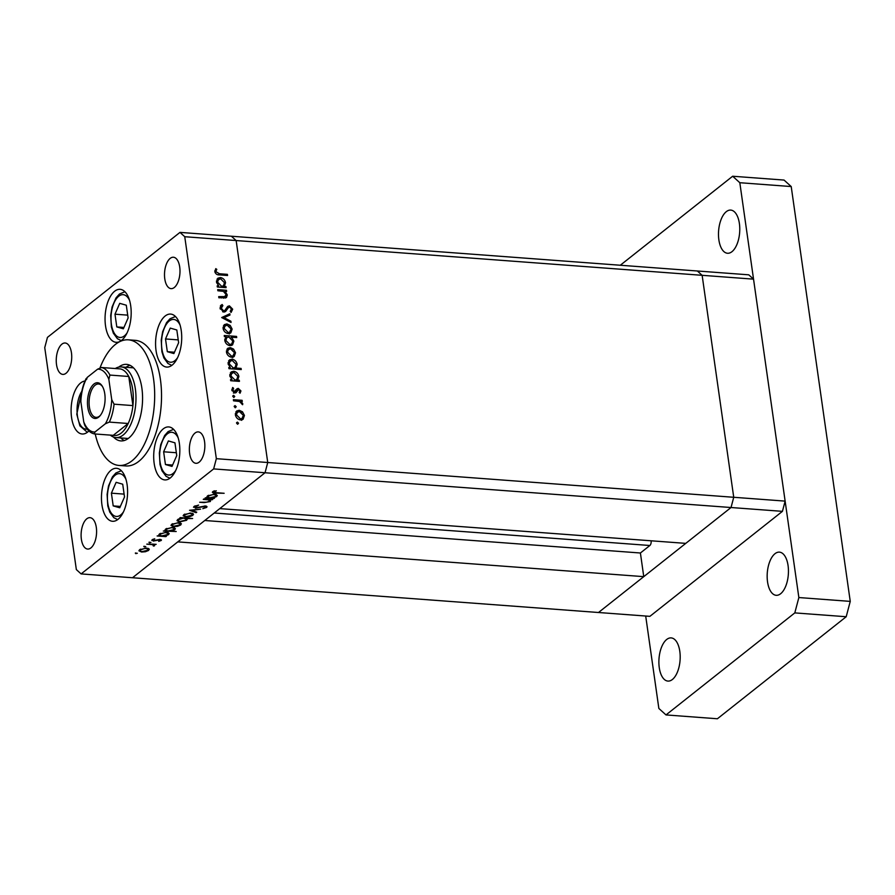 <?xml version="1.0" encoding="UTF-8"?>
<svg xmlns="http://www.w3.org/2000/svg" width="895" height="895" viewBox="0 0 895 895"><rect width="100%" height="100%" fill="white"/><g stroke="black" fill="none" stroke-linecap="round" stroke-linejoin="round"><path stroke-width="1.34" d="M651.124 540.793A3.669 1.79 94.3 0 1 649.859 545.502L640.406 552.998L643.762 576.649L177.769 541.878L132.505 577.745L265.043 472.75L219.778 508.606L685.771 543.377L731.036 507.521L598.498 612.504L649.893 616.342L782.431 511.347L785.128 501.111L753.534 279.15L748.768 274.821L697.373 270.995L702.139 275.313L733.732 497.284L731.036 507.521L782.431 511.347M643.762 576.649L598.498 612.504L81.109 573.908L213.648 468.913L731.036 507.521L733.732 497.284L785.128 501.111M213.648 468.913L216.344 458.676L267.739 462.514L265.043 472.75L267.739 462.514L733.732 497.284L702.139 275.313L753.534 279.15M133.523 367.856A35.431 17.285 -85.7 0 0 133.187 367.823L121.194 366.928A35.431 17.285 94.3 0 1 135.358 388.945A35.431 17.285 94.3 0 1 115.914 437.577A35.431 17.285 94.3 0 1 110.298 435.115M113.497 437.04A38.373 18.728 -85.7 0 0 120.836 440.911A38.373 18.728 -85.7 0 0 141.891 388.217A38.373 18.728 -85.7 0 0 126.553 364.366A38.373 18.728 -85.7 0 0 118.722 367.107M129.932 365.272A38.373 18.728 -85.7 0 0 126.005 367.286M95.228 433.986A62.974 30.721 -85.7 0 0 119.013 465.445A62.974 30.721 -85.7 0 0 153.56 378.977A62.974 30.721 -85.7 0 0 128.377 339.831A62.974 30.721 -85.7 0 0 100.05 367.789M119.013 465.445L125.859 465.948A62.974 30.721 -85.7 0 0 160.418 379.491A62.974 30.721 -85.7 0 0 135.234 340.346L128.377 339.831M179.369 443.439A26.57 12.966 -85.7 0 0 168.741 426.926A26.57 12.966 -85.7 0 0 154.164 463.397A26.57 12.966 -85.7 0 0 164.792 479.91A26.57 12.966 -85.7 0 0 179.369 443.439M127.124 484.81A26.57 12.966 -85.7 0 0 116.507 468.298A26.57 12.966 -85.7 0 0 101.929 504.78A26.57 12.966 -85.7 0 0 112.557 521.293A26.57 12.966 -85.7 0 0 127.124 484.81M84.969 381.024A26.57 12.966 -85.7 0 0 71.566 417.484A26.57 12.966 -85.7 0 0 82.183 433.997A26.57 12.966 -85.7 0 0 88.873 430.965M130.715 305.833A26.57 12.966 -85.7 0 0 120.098 289.32A26.57 12.966 -85.7 0 0 105.52 325.802A26.57 12.966 -85.7 0 0 116.137 342.315A26.57 12.966 -85.7 0 0 130.715 305.833M181.249 330.602A26.57 12.966 -85.7 0 0 170.621 314.078A26.57 12.966 -85.7 0 0 156.043 350.56A26.57 12.966 -85.7 0 0 166.671 367.073A26.57 12.966 -85.7 0 0 181.249 330.602M56.519 364.612A15.741 7.686 94.3 0 1 65.156 342.998A15.741 7.686 94.3 0 1 71.455 352.787A15.741 7.686 94.3 0 1 62.807 374.401A15.741 7.686 94.3 0 1 56.519 364.612M189.639 453.508A15.741 7.686 94.3 0 1 198.287 431.893A15.741 7.686 94.3 0 1 204.575 441.683A15.741 7.686 94.3 0 1 195.938 463.297A15.741 7.686 94.3 0 1 189.639 453.508M96.313 527.446A15.741 7.686 -85.7 0 0 90.015 517.668A15.741 7.686 -85.7 0 0 81.378 539.282A15.741 7.686 -85.7 0 0 87.665 549.06A15.741 7.686 -85.7 0 0 96.313 527.446M179.716 267.023A15.741 7.686 -85.7 0 0 173.429 257.234A15.741 7.686 -85.7 0 0 164.781 278.848A15.741 7.686 -85.7 0 0 171.079 288.637A15.741 7.686 -85.7 0 0 179.716 267.023M223.347 298.113L226.189 294.69L223.414 291.356L217.877 290.763L217.709 289.622L226.469 290.271L226.636 291.412L225.059 291.3L227.296 294.97L226.435 297.61L218.872 297.789L218.704 296.637L225.652 296.603L223.716 298.147M222.877 305.609L221.278 308.26L223.66 310.901L224.768 310.531L227.688 306.414L229.422 305.844L232.666 309.189L231.111 312.433L230.228 311.337L231.413 308.965L229.635 306.985L228.203 307.712L225.663 311.438L223.806 312.042L220.047 308.16L222.117 304.49L222.877 305.609L220.013 307.858M221.244 305.05L220.617 305.676M229.635 306.985L226.334 309.189L225.383 310.811L227.252 309.334M221.68 317.546L229.814 313.787L229.993 315.029L224.052 317.635L230.876 321.204L231.055 322.435L221.68 317.546M230.451 333.097L228.27 333.544C225.462 333.063 223.728 331.351 223.079 328.398L224.354 324.628L226.905 323.912L230.194 325.411L232.141 329.069L230.843 332.828M233.83 356.769L231.637 357.217C228.829 356.736 227.095 355.024 226.446 352.071L227.722 348.3L230.272 347.584L233.561 349.095L235.519 352.742L234.21 356.501M237.656 380.118L239.278 380.241L239.435 381.382L230.675 380.733L230.518 379.592L232.029 379.704L229.814 375.777L231.156 371.962L233.684 371.257C236.493 371.772 238.227 373.517 238.898 376.493L237.656 380.118L236.347 381.158M236.548 423.089L237.399 422.104L238.551 423.234L237.701 424.23L236.548 423.089L237.399 422.104L236.548 422.776M237.399 424.152L238.551 423.234L237.701 424.23M216.344 458.676L184.75 236.716L179.984 232.387L47.446 337.381L44.75 347.618L76.343 569.589L81.109 573.908M179.984 232.387L697.373 270.995L702.139 275.313L236.146 240.542L231.38 236.224L236.146 240.542L267.739 462.514L236.146 240.542L184.75 236.716M242.746 419.464L240.565 419.912C237.746 419.442 236.023 417.719 235.363 414.765L236.649 411.006L239.189 410.279L242.478 411.789L244.436 415.448L243.138 419.207M234.21 406.598L235.049 405.614L236.202 406.744L235.351 407.74L234.21 406.598L235.049 405.614L234.199 406.285M235.049 407.661L236.202 406.744L235.351 407.74M233.539 400.815L233.371 399.673L242.131 400.322L242.299 401.463L241.012 401.374L242.78 403.746L242.612 404.719L239.513 401.463L233.539 400.815M232.745 396.317L233.595 395.321L234.736 396.463L233.897 397.447L232.745 396.317L233.595 395.321L232.745 396.004M233.584 397.38L234.736 396.463L233.897 397.447M238.316 388.408L240.945 390.936L240.039 393.218L239.178 392.39L239.871 390.858L238.517 389.56L236.067 392.659L234.77 392.994L231.85 390.075L232.666 387.501L233.584 388.318L232.924 390.097L234.568 391.842L237.03 388.732L238.316 388.408L236.448 389.884L237.376 390.119M233.584 392.625L235.351 391.596L233.461 393.095M235.866 368.035L241.091 368.427L241.258 369.568L228.952 368.65L228.796 367.509L230.306 367.621L228.102 363.694L229.444 359.88L231.973 359.175C234.781 359.689 236.515 361.435 237.175 364.399L235.866 368.035L234.557 369.064M226.021 336.766L224.399 336.643L224.242 335.502L236.537 336.419L236.705 337.56L231.57 337.18L233.863 341.107L232.521 344.933L229.993 345.627C227.185 345.112 225.451 343.367 224.779 340.391L226.021 336.766M224.321 286.4L225.943 286.523L226.099 287.664L217.34 287.004L217.172 285.863L218.693 285.975L216.478 282.048L217.821 278.233L220.349 277.539C223.157 278.054 224.891 279.788 225.551 282.764L224.321 286.4L223.012 287.429M216.075 271.756L219.42 273.758L227.397 274.351L227.565 275.492L219.465 274.888C217.116 275.056 215.572 273.959 214.845 271.61L215.784 268.634L216.803 269.384L215.091 272.55M209.396 501.357L208.703 499.891L203.266 499.41L203.859 498.951L212.618 499.6L210.448 499.947L210.37 501.513L204.138 502.598L199.663 502.263L206.443 502.207L209.396 501.357L209.62 499.376M210.381 499.432L210.37 501.513L210.068 499.41M195.155 505.854L196.005 507.733L205.402 505.966L206.588 507.443L202.818 508.673L205.425 507.297L204.865 506.425L195.401 508.192L194.025 506.469L198.623 505.093L194.875 507.196L194.718 506.044M193.521 507.286L194.025 506.469M207.036 506.693L206.588 507.443L206.398 506.145M205.425 507.297L204.787 505.943M189.527 510.295L200.558 509.154L191.955 510.441L196.755 512.175L196.117 512.678L189.527 510.295M193.242 513.831L192.873 515.375L189.617 516.706L185.847 516.986L183.128 515.766L183.799 514.703L190.792 513.07L193.533 514.312M181.092 523.452L180.734 524.996L177.467 526.327L173.697 526.607L170.99 525.387L171.661 524.325L178.642 522.691L181.383 523.933M159.041 534.404L159.22 535.624L159.5 533.957L166.548 532.324L169.2 533.565L168.551 534.639L164.848 536.038L166.459 536.161L165.877 536.631L157.117 535.971L159.22 535.624L158.818 535.042M135.313 553.11L137.304 553.267L135.76 553.625L135.66 552.931M149.017 548.859L148.648 550.414L145.393 551.734L141.623 552.025L138.904 550.794L139.575 549.731L146.567 548.109L149.297 549.351M143.771 546.409L145.762 546.565L144.218 546.923L144.129 546.23M153.593 545.558L152.665 544.663L146.814 544.138L156.166 544.328L154.287 544.697L154.566 545.726L153.75 546.107L153.146 545.782L153.604 544.138M154.208 544.182L154.432 544.775M148.962 542.303L150.964 542.448L149.42 542.806L149.32 542.113M160.048 539.383L161.134 540.513L158.672 541.385L160.06 540.435L159.5 539.853L153.291 541.061L152.161 539.763L154.712 538.768L153.269 539.819L153.839 540.591L160.048 539.383M161.469 539.998L161.134 540.513L160.999 539.573M160.06 540.435L159.433 539.372M151.781 540.379L152.161 539.763M153.179 539.204L153.839 540.591M165.239 529.493L165.418 530.713L165.698 529.046L172.746 527.412L175.398 528.654L174.749 529.739L170.967 531.127L176.203 531.518L163.315 531.059L165.418 530.713L165.016 530.142M186.831 518.082L186.697 520.264L179.66 521.897L176.986 520.655L177.646 519.57L181.349 518.183L179.727 518.06L180.32 517.59L192.615 518.507L186.898 518.597L187.335 519.212M207.125 496.311L207.293 497.531L207.573 495.864L214.621 494.23L217.284 495.472L216.635 496.557L212.92 497.956L214.543 498.079L213.961 498.537L205.19 497.888L207.293 497.531L206.902 496.96M213.871 491.031L216.165 492.675L224.142 493.279L215.449 493.134C212.876 493.1 211.981 492.586 212.775 491.612L216.31 490.807L213.76 492.093L213.625 491.131M212.339 492.295L212.775 491.612M120.735 437.946A38.373 18.728 -85.7 0 0 124.316 440.519M115.914 437.577L127.907 438.472A35.431 17.285 -85.7 0 0 128.254 438.494M148.369 548.467L148.648 550.414M140.56 549.127L140.66 549.81C139.676 550.738 140.191 551.32 142.204 551.555L147.574 550.324L147.876 548.311M145.896 548.076L140.66 549.81L140.157 550.649L139.978 549.452M147.574 550.324C148.514 549.396 147.977 548.814 145.963 548.579M153.66 545.491L153.75 546.107M152.575 544.059L152.665 544.663M153.202 540.423L153.291 541.061M168.271 532.659L168.551 534.639M160.451 533.364L160.552 534.046C159.534 534.997 160.037 535.59 162.062 535.836L167.466 534.572L167.801 532.514M165.877 532.29L160.552 534.046L160.037 534.942L159.858 533.7M167.466 534.572C168.45 533.633 167.947 533.04 165.944 532.782M174.469 527.748L174.749 529.739M166.649 528.464L166.75 529.135C165.732 530.086 166.246 530.679 168.26 530.925L173.664 529.661L173.999 527.602M172.075 527.379L166.75 529.135L166.235 530.03L166.056 528.788M173.664 529.661C174.648 528.732 174.145 528.128 172.142 527.871M180.454 523.06L180.734 524.996M172.634 523.72L172.735 524.403C171.762 525.32 172.276 525.902 174.279 526.148L179.66 524.917L179.962 522.893M177.982 522.669L172.735 524.403L172.232 525.242L172.064 524.034M179.66 524.917C180.6 523.989 180.063 523.407 178.049 523.161M186.384 518.048L186.697 520.264M184.057 517.869L178.731 519.648L178.217 520.51L178.049 519.29M178.631 518.977L178.731 519.648C177.747 520.588 178.25 521.181 180.242 521.438L185.634 520.174L185.97 518.015M185.634 520.174C186.652 519.234 186.149 518.63 184.124 518.384M192.604 513.439L192.873 515.375M184.784 514.099L184.885 514.782C183.911 515.699 184.426 516.281 186.428 516.527L191.798 515.296L192.101 513.271M190.12 513.048L184.885 514.782L184.381 515.621L184.202 514.412M191.798 515.296C192.738 514.368 192.201 513.786 190.199 513.54M196.005 511.906L196.117 512.678M195.311 507.599L195.401 508.192M208.613 499.309L208.703 499.891M216.344 494.577L216.635 496.557M208.535 495.282L208.636 495.964C207.618 496.904 208.121 497.497 210.146 497.743L215.55 496.479L215.885 494.42M213.961 494.208L208.636 495.964L208.121 496.848L207.942 495.606M215.55 496.479C216.534 495.55 216.019 494.957 214.028 494.7M214.487 490.807L214.576 491.411M241.684 412.427L242.478 411.789M243.384 416.276L244.436 415.448M242.567 416.925L241.628 420.348M235.821 411.924L239.189 410.279M239.289 419.643L242.344 418.222L243.362 415.358L239.345 411.42L235.318 413.647M240.229 419.878L242.344 418.222M235.53 415.571L236.448 414.844L240.397 418.77M237.376 411.991L236.448 414.844M240.285 401.788L242.131 400.322M240.397 401.855L241.012 401.374M242.042 404.327L242.78 403.746M239.412 392.144L240.945 390.936M237.063 391.07L235.195 392.558L237.768 389.817M231.816 389.717L233.584 388.318M232.029 390.802L232.924 390.097M233.875 392.771L235.295 391.641M235.161 390.209L236.448 389.884M237.969 381.27L239.278 380.241M230.72 380.733L232.029 379.704M230.328 372.891L233.684 371.257M237.857 377.31L238.898 376.493M237.074 379.156L236.269 381.147M233.573 380.946L236.817 379.39L237.824 376.426L233.841 372.409L229.769 374.703M234.714 381.035L236.817 379.39M229.993 376.616L230.899 375.9L234.87 379.916M231.894 372.991L230.899 375.9M239.793 369.456L241.091 368.427M229.008 368.65L230.306 367.621M228.617 360.808L231.973 359.175M236.146 365.227L237.175 364.399M235.34 367.095L234.479 369.064M231.85 368.863L235.105 367.308L236.101 364.343L232.118 360.327L228.046 362.62M233.002 368.953L235.105 367.308M228.27 364.533L229.176 363.817L233.159 367.834M230.172 360.909L229.176 363.817M232.756 349.721L233.561 349.095M234.468 353.581L235.519 352.742M233.651 354.219L232.711 357.653M226.905 349.218L230.272 347.584M230.362 356.948L233.416 355.528L234.434 352.664L230.429 348.726L226.39 350.952M231.313 357.183L233.416 355.528M226.603 352.865L227.52 352.149L231.469 356.076M228.46 349.296L227.52 352.149M225.54 337.214L227.095 337.337M235.24 337.449L236.537 336.419M230.854 337.751L231.57 337.18M232.801 341.946L233.863 341.107M232.04 343.669L231.481 345.481M229.623 345.582L231.771 343.904L232.778 340.995L228.796 336.967L226.849 337.493L225.853 340.469L229.836 344.486L231.771 343.904M226.849 337.493L224.734 339.205M224.947 341.185L225.853 340.469M228.728 345.358L229.836 344.486M229.388 326.048L230.194 325.411M231.089 329.908L232.141 329.069M230.283 330.546L229.344 333.98M223.526 325.545L226.905 323.912M226.994 333.276L230.049 331.855L231.067 328.98L227.05 325.053L223.023 327.279M227.934 333.499L230.049 331.855M223.235 329.192L224.153 328.465L228.102 332.403M225.081 325.623L224.153 328.465M222.184 317.803L229.814 313.787M227.956 315.264L228.035 315.879M223.179 318.329L224.052 317.635M230.004 321.898L230.876 321.204M220.338 306.101L220.975 307.041M220.259 309.055L221.278 308.26M222.62 311.728L223.66 310.901M223.056 311.896L224.768 310.531M226.972 307.343L229.422 305.844M227.554 307.321L228.359 307.488M231.134 310.397L232.666 309.189M230.809 310.8L230.731 311.963M227.766 308.462L226.334 309.189M225.383 310.811L224.667 311.963M225.171 291.311L226.469 290.271M224.365 291.837L225.059 291.3M226.133 295.887L227.296 294.97M225.462 296.771L225.283 298.091M224.634 287.552L225.943 286.523M217.384 287.015L218.693 285.975M216.993 279.162L220.349 277.539M224.522 283.581L225.551 282.764M223.739 285.438L222.933 287.429M220.237 287.228L223.481 285.662L224.477 282.697L220.494 278.681L216.433 280.974M221.378 287.306L223.481 285.662M216.657 282.887L217.563 282.171L221.535 286.187M218.559 279.262L217.563 282.171M226.099 275.38L227.397 274.351M214.822 270.771L216.803 269.384M214.901 271.923L216.131 270.939M640.406 552.998L204.776 520.498M176.751 455.555L174.939 442.824L168.372 440.933L163.628 451.785L165.441 464.527L172.008 466.407L176.751 455.555M172.59 465.053L165.441 464.527M176.349 452.736L163.628 451.785M124.517 496.938L122.704 484.206L116.137 482.315L111.394 493.167L113.206 505.899L119.762 507.789L124.517 496.938M120.355 506.436L113.206 505.899M124.114 494.118L111.394 493.167M178.631 342.718L176.818 329.986L170.251 328.096L165.508 338.948L167.32 351.679L173.887 353.57L178.631 342.718M174.469 352.216L167.32 351.679M178.228 339.899L165.508 338.948M128.108 317.96L126.296 305.217L119.729 303.338L114.985 314.19L116.797 326.921L123.353 328.812L128.108 317.96M123.946 327.458L116.797 326.921M127.705 315.141L114.985 314.19M81.355 405.133L83.291 418.737M788.07 565.595A21.648 10.561 -85.7 0 0 779.422 552.137A21.648 10.561 -85.7 0 0 767.541 581.862A21.648 10.561 -85.7 0 0 776.2 595.309A21.648 10.561 -85.7 0 0 788.07 565.595M679.808 651.359A21.648 10.561 -85.7 0 0 671.149 637.9A21.648 10.561 -85.7 0 0 659.268 667.625A21.648 10.561 -85.7 0 0 667.927 681.084A21.648 10.561 -85.7 0 0 679.808 651.359M739.393 223.537A21.648 10.561 -85.7 0 0 730.734 210.09A21.648 10.561 -85.7 0 0 718.864 239.804A21.648 10.561 -85.7 0 0 727.512 253.263A21.648 10.561 -85.7 0 0 739.393 223.537M645.698 616.028L658.854 708.448L666.003 714.926L794.805 612.896L798.855 597.547L739.818 182.714L732.658 176.237L620.302 265.244M666.003 714.926L717.398 718.763L846.2 616.733L850.25 601.384L791.214 186.552L784.054 180.074L732.658 176.237M794.805 612.896L846.2 616.733M798.855 597.547L850.25 601.384M739.818 182.714L791.214 186.552M87.788 407.326A17.911 8.737 94.3 0 1 91.693 386.517A17.911 8.737 94.3 0 1 102.254 386.148A17.911 8.737 94.3 0 1 104.782 393.867A17.911 8.737 94.3 0 1 100.05 415.761A17.911 8.737 94.3 0 1 87.788 407.326M102.567 386.685A16.725 8.156 -85.7 0 0 98.551 383.989A16.725 8.156 -85.7 0 0 89.377 406.956A16.725 8.156 -85.7 0 0 96.067 417.35A16.725 8.156 -85.7 0 0 100.441 415.28M111.73 399.629L114.068 404.182A33.462 16.323 94.3 0 1 109.347 422.093L128.198 423.503L113.262 435.328A33.462 16.323 -85.7 0 0 128.198 423.503A33.462 16.323 -85.7 0 0 132.919 405.592A33.462 16.323 -85.7 0 0 132.706 389.56A33.462 16.323 -85.7 0 0 128.768 376.482A33.462 16.323 -85.7 0 0 120.422 368.919L101.582 367.509A33.462 16.323 94.3 0 1 109.928 375.072L108.843 379.368A31.493 15.36 -85.7 0 0 97.6 369.187L87.207 377.421A31.493 15.36 -85.7 0 0 80.841 401.553L83.727 421.813A31.493 15.36 -85.7 0 0 94.971 432.005L105.364 423.771A31.493 15.36 -85.7 0 0 111.73 399.629L108.843 379.368M114.068 404.182L132.919 405.592L128.768 376.482L109.928 375.072M115.265 368.539A35.431 17.285 94.3 0 1 121.194 366.928M80.841 401.553L80.729 399.248C81.367 391.395 83.168 384.503 86.11 378.574M94.971 432.005L94.221 433.896C90.205 432.9 86.994 429.902 84.577 424.89L83.727 421.813M113.262 435.328L94.411 433.93M109.347 422.093L105.364 423.771M97.6 369.187L101.582 367.509M86.647 379.346L87.207 377.421M221.524 297.979L222.833 296.95M218.167 274.743L219.42 273.758M649.859 545.502L214.229 513.003M178.172 437.901A21.446 10.46 -85.7 0 0 172.836 432.464A21.446 10.46 -85.7 0 0 159.97 450.733A21.446 10.46 -85.7 0 0 167.544 474.876A21.446 10.46 -85.7 0 0 175.744 470.457M125.938 479.284A21.446 10.46 -85.7 0 0 120.601 473.847A21.446 10.46 -85.7 0 0 107.736 492.116A21.446 10.46 -85.7 0 0 115.31 516.258A21.446 10.46 -85.7 0 0 123.51 511.828M180.063 325.064A21.446 10.46 -85.7 0 0 174.715 319.627A21.446 10.46 -85.7 0 0 161.85 337.896A21.446 10.46 -85.7 0 0 169.423 362.039A21.446 10.46 -85.7 0 0 177.624 357.608M129.529 300.306A21.446 10.46 -85.7 0 0 124.192 294.869A21.446 10.46 -85.7 0 0 111.327 313.138A21.446 10.46 -85.7 0 0 118.901 337.281A21.446 10.46 -85.7 0 0 127.101 332.85M81.848 391.26A21.446 10.46 -85.7 0 0 77.171 413.602A21.446 10.46 -85.7 0 0 84.947 428.962A21.446 10.46 -85.7 0 0 87.173 429.097M160.216 540.177L160.104 539.394M153.034 540.2L152.911 539.327M205.716 506.839L205.604 505.977M228.617 307.287L226.748 308.764M173.574 429.343L168.103 431.614L164.646 435.507L160.742 444.602L159.344 452.993L160.015 464.539L161.995 470.77L166.056 476.308L169.927 478.232M121.34 470.725L115.869 472.996L112.412 476.89L108.508 485.974L107.109 494.364L107.78 505.91L109.761 512.141L113.822 517.69L117.692 519.615M175.454 316.506L169.983 318.777L166.526 322.67L162.621 331.754L161.223 340.156L161.894 351.701L163.874 357.922L167.936 363.471L171.806 365.395M124.92 291.736L119.46 294.019L116.003 297.912L112.088 306.996L110.7 315.387L111.36 326.932L113.341 333.164L117.413 338.713L121.272 340.637M82.295 389.224L76.78 414.184L79.89 425.863L87.33 432.319"/></g></svg>
